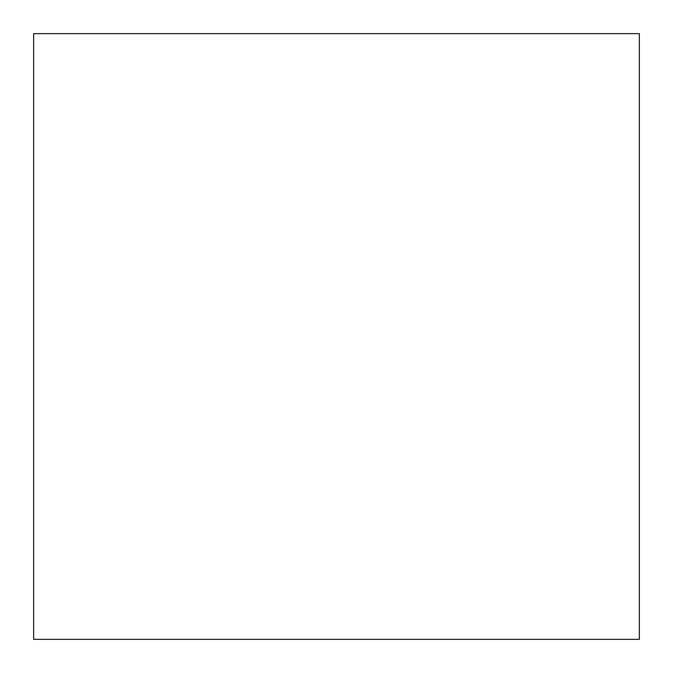 <?xml version="1.0" encoding="UTF-8"?>
<svg xmlns="http://www.w3.org/2000/svg" width="673" height="673" viewBox="0 0 673 673"><rect width="100%" height="100%" fill="white"/><g stroke="black" fill="none" stroke-linecap="round" stroke-linejoin="round"><path stroke-width="1.01" d="M639.35 639.35L639.35 33.65L33.65 33.65L33.65 639.35L639.35 639.35L639.35 33.65L33.65 33.65L33.65 639.35L639.35 639.35"/></g></svg>
